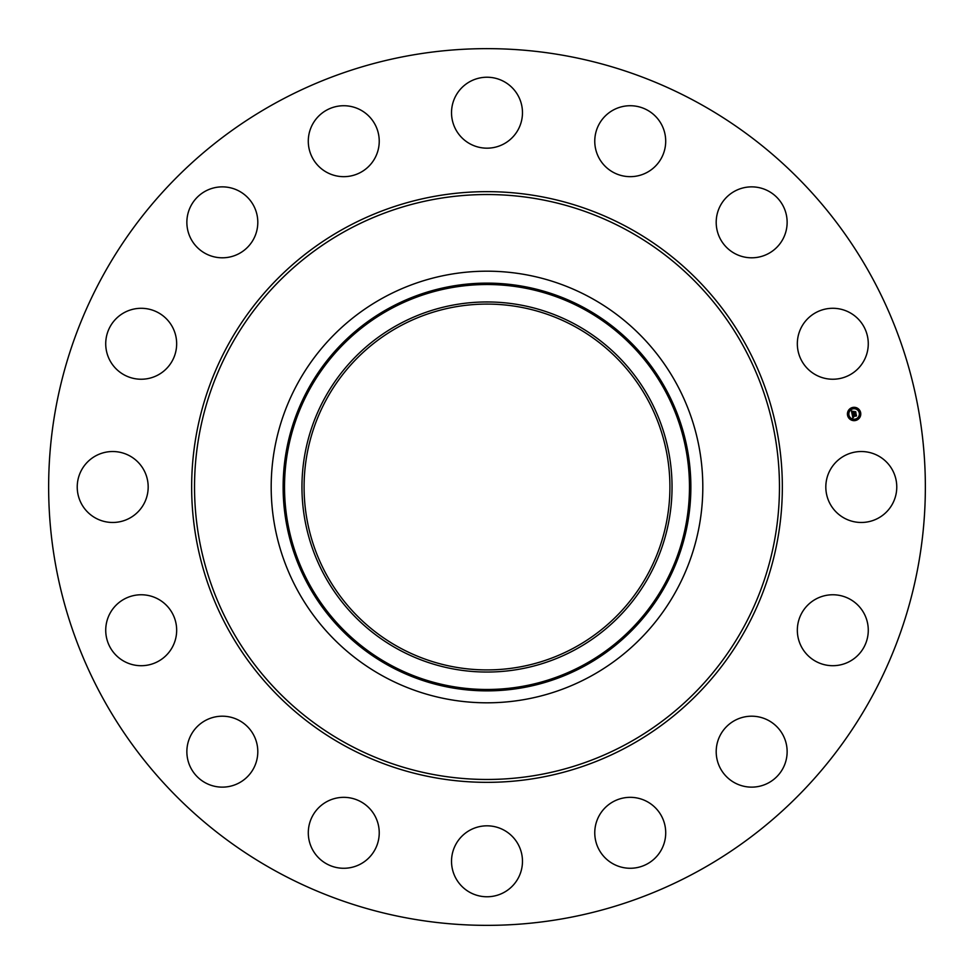 <?xml version="1.0" encoding="UTF-8"?>
<svg xmlns="http://www.w3.org/2000/svg" width="974" height="974" viewBox="0 0 974 974"><rect width="100%" height="100%" fill="white"/><g stroke="black" fill="none" stroke-linecap="round" stroke-linejoin="round"><path stroke-width="1.46" d="M830.165 469.992A35.478 35.478 0 0 1 878.304 455.869A35.478 35.478 0 0 1 892.428 504.008A35.478 35.478 0 0 1 844.288 518.131A35.478 35.478 0 0 1 830.165 469.992M276.835 871.693A438.361 438.361 0 0 1 102.307 276.835A438.361 438.361 0 0 1 697.165 102.307A438.361 438.361 0 0 1 871.693 697.165A438.361 438.361 0 0 1 276.835 871.693M590.463 297.606A215.814 215.814 0 0 1 590.463 676.394A215.814 215.814 0 0 1 271.186 487A215.814 215.814 0 0 1 590.463 297.606M398.281 324.61A185.048 185.048 0 0 1 649.39 398.281A185.048 185.048 0 0 1 575.719 649.39A185.048 185.048 0 0 1 324.61 575.719A185.048 185.048 0 0 1 398.281 324.61M399.303 647.527A182.929 182.929 0 0 1 326.473 399.303A182.929 182.929 0 0 1 574.697 326.473A182.929 182.929 0 0 1 647.527 574.697A182.929 182.929 0 0 1 399.303 647.527M163.449 371.386A35.478 35.478 0 0 1 113.568 366.017A35.478 35.478 0 0 1 118.95 316.136A35.478 35.478 0 0 1 168.819 321.517A35.478 35.478 0 0 1 163.449 371.386M741.677 717.631A35.478 35.478 0 0 1 785.701 741.677A35.478 35.478 0 0 1 761.656 785.701A35.478 35.478 0 0 1 717.631 761.656A35.478 35.478 0 0 1 741.677 717.631M232.323 256.369A35.478 35.478 0 0 1 188.299 232.323A35.478 35.478 0 0 1 212.344 188.299A35.478 35.478 0 0 1 256.369 212.344A35.478 35.478 0 0 1 232.323 256.369M634.037 797.536A35.478 35.478 0 0 1 665.51 836.605A35.478 35.478 0 0 1 626.44 868.065A35.478 35.478 0 0 1 594.968 829.008A35.478 35.478 0 0 1 634.037 797.536M339.963 176.464A35.478 35.478 0 0 1 308.49 137.395A35.478 35.478 0 0 1 347.56 105.935A35.478 35.478 0 0 1 379.032 144.992A35.478 35.478 0 0 1 339.963 176.464M504.008 830.165A35.478 35.478 0 0 1 518.131 878.304A35.478 35.478 0 0 1 469.992 892.428A35.478 35.478 0 0 1 455.869 844.288A35.478 35.478 0 0 1 504.008 830.165M469.992 143.835A35.478 35.478 0 0 1 455.869 95.695A35.478 35.478 0 0 1 504.008 81.573A35.478 35.478 0 0 1 518.131 129.712A35.478 35.478 0 0 1 469.992 143.835M371.386 810.551A35.478 35.478 0 0 1 366.017 860.432A35.478 35.478 0 0 1 316.136 855.05A35.478 35.478 0 0 1 321.517 805.181A35.478 35.478 0 0 1 371.386 810.551M602.614 163.449A35.478 35.478 0 0 1 607.983 113.568A35.478 35.478 0 0 1 657.864 118.95A35.478 35.478 0 0 1 652.483 168.819A35.478 35.478 0 0 1 602.614 163.449M256.369 741.677A35.478 35.478 0 0 1 232.323 785.701A35.478 35.478 0 0 1 188.299 761.656A35.478 35.478 0 0 1 212.344 717.631A35.478 35.478 0 0 1 256.369 741.677M717.631 232.323A35.478 35.478 0 0 1 741.677 188.299A35.478 35.478 0 0 1 785.701 212.344A35.478 35.478 0 0 1 761.656 256.369A35.478 35.478 0 0 1 717.631 232.323M176.464 634.037A35.478 35.478 0 0 1 137.395 665.51A35.478 35.478 0 0 1 105.935 626.44A35.478 35.478 0 0 1 144.992 594.968A35.478 35.478 0 0 1 176.464 634.037M797.536 339.963A35.478 35.478 0 0 1 836.605 308.49A35.478 35.478 0 0 1 868.065 347.56A35.478 35.478 0 0 1 829.008 379.032A35.478 35.478 0 0 1 797.536 339.963M143.835 504.008A35.478 35.478 0 0 1 95.695 518.131A35.478 35.478 0 0 1 81.573 469.992A35.478 35.478 0 0 1 129.712 455.869A35.478 35.478 0 0 1 143.835 504.008M810.551 602.614A35.478 35.478 0 0 1 860.432 607.983A35.478 35.478 0 0 1 855.05 657.864A35.478 35.478 0 0 1 805.181 652.483A35.478 35.478 0 0 1 810.551 602.614M852.798 407.436A6.672 6.672 0 0 1 860.651 412.672A6.672 6.672 0 0 1 855.403 420.524A6.672 6.672 0 0 1 847.55 415.277A6.672 6.672 0 0 1 852.798 407.436M853.078 408.824A5.26 5.26 0 0 1 859.263 412.952A5.26 5.26 0 0 1 855.123 419.137A5.26 5.26 0 0 1 848.938 415.009A5.26 5.26 0 0 1 853.078 408.824M852.189 414.376L853.09 414.607L852.676 415.74L856.036 414.754L856.292 416.056L853.029 416.288L853.65 417.042L852.822 416.336L853.662 417.201L852.847 417.785L852.189 414.376M852.347 414.181L853.187 414.474L852.347 414.181M852.871 414.875L852.871 415.496L856.207 414.364L856.487 415.825L856.158 414.534L852.81 415.594L852.871 414.875M851.495 411.138L852.445 411.43L852.14 413.098L853.48 412.83L852.262 412.891L852.262 411.685L852.323 412.806L853.967 411.552L853.711 412.781L855.452 412.051L855.732 413.463L852.092 414.108L851.495 411.138M851.739 410.943L852.579 411.296L851.739 410.943M854.064 411.32L852.798 411.649L854.064 411.32M853.906 412.489L855.659 411.612L855.988 413.28L855.61 411.795L853.906 412.489M848.171 414.741L848.33 415.545L848.171 414.741M852.859 407.729L853.017 408.52L852.859 407.729M849.06 410.261L849.218 411.065L849.06 410.261M859.872 412.416L860.03 413.207L859.872 412.416M857.339 408.617L857.497 409.409L857.339 408.617M855.342 420.232L855.184 419.441L855.342 420.232M850.862 419.344L850.704 418.54L850.862 419.344M859.141 417.688L858.983 416.896L859.141 417.688M627.219 230.339A292.468 292.468 0 0 1 743.661 627.219A292.468 292.468 0 0 1 346.781 743.661A292.468 292.468 0 0 1 230.339 346.781A292.468 292.468 0 0 1 627.219 230.339M628.595 227.806A295.353 295.353 0 0 1 746.194 628.595A295.353 295.353 0 0 1 345.405 746.194A295.353 295.353 0 0 1 227.806 345.405A295.353 295.353 0 0 1 628.595 227.806M584.741 665.912A203.87 203.87 0 0 1 308.088 584.741A203.87 203.87 0 0 1 389.259 308.088A203.87 203.87 0 0 1 665.912 389.259A203.87 203.87 0 0 1 584.741 665.912M389.929 309.306A202.482 202.482 0 0 1 664.694 389.929A202.482 202.482 0 0 1 584.071 664.694A202.482 202.482 0 0 1 309.306 584.071A202.482 202.482 0 0 1 389.929 309.306"/></g></svg>
